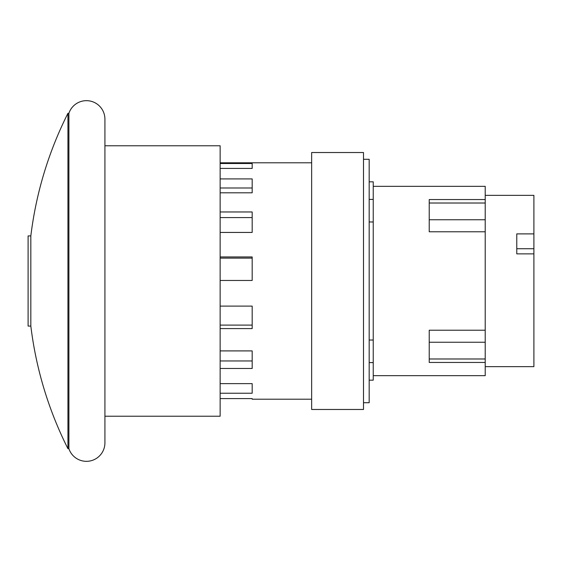 <?xml version="1.0" encoding="UTF-8"?>
<svg xmlns="http://www.w3.org/2000/svg" width="562" height="562" viewBox="0 0 562 562"><rect width="100%" height="100%" fill="white"/><g stroke="black" fill="none" stroke-linecap="round" stroke-linejoin="round"><path stroke-width="0.84" d="M516.773 248.727L533.9 248.727L533.9 253.876L516.773 253.876L516.773 233.89L533.9 233.89L533.9 248.727M485.217 195.351L533.9 195.351L533.9 233.89M533.9 253.876L533.9 366.649L485.217 366.649M220.142 187.996L252.176 187.996L252.176 192.808L220.142 192.808L220.142 178.913L252.176 178.913L252.176 192.808M220.142 217.578L252.176 217.578L252.176 232.436L220.142 232.436L220.142 211.965L252.176 211.965L252.176 232.436M220.142 258.127L252.176 258.127L252.176 280.459L220.142 280.459L220.142 256.953L252.176 256.953L252.176 280.459M220.142 325.11L220.142 306.1L252.176 306.1L252.176 328.58L220.142 328.58L220.142 325.11L252.176 325.11L252.176 306.1M220.142 360.959L220.142 350.906L252.176 350.906L252.176 368.475L220.142 368.475L220.142 360.959L252.176 360.959L252.176 350.906M485.217 330.217L429.228 330.217L429.228 362.448L485.217 362.448L485.217 231.783L429.228 231.783L429.228 199.552L485.217 199.552L485.217 186.331L373.238 186.331M485.217 231.783L485.217 199.552M252.176 393.238L252.176 383.628L252.176 393.238L220.142 393.238L220.142 398.599L252.176 398.599L252.176 399.196L252.176 398.599M220.142 393.238L220.142 383.628L252.176 383.628M252.176 168.424L220.142 168.424L220.142 163.514L252.176 163.514L252.176 168.424L252.176 163.514M220.142 368.475L220.142 383.628M220.142 328.58L220.142 350.906M220.142 280.459L220.142 306.1M220.142 232.436L220.142 256.953M220.142 192.808L220.142 211.965M220.142 168.424L220.142 178.913M311.65 162.804L220.142 162.804L220.142 163.514M373.238 375.669L485.217 375.669L485.217 362.448M252.176 399.196L311.65 399.196M311.65 152.527L311.65 409.473L363.502 409.473L363.502 152.527L311.65 152.527M369.178 380.172L373.238 380.172L373.238 181.828L369.178 181.828M373.238 221.976L369.178 221.976M369.178 340.024L373.238 340.024M363.502 402.715L369.178 402.715L369.178 159.285L363.502 159.285M28.1 326.079L28.1 235.921L30.833 235.921L30.833 326.079L28.1 326.079M104.918 145.776L220.142 145.776L220.142 416.224L104.918 416.224M30.833 235.921A372.782 372.782 0 0 1 67.946 113.306L67.946 448.694A372.782 372.782 0 0 1 30.833 326.079M67.946 448.694L68.901 448.694L68.901 113.306L67.946 113.306M68.901 448.694A18.483 18.483 0 0 0 104.918 442.835L104.918 119.165A18.483 18.483 0 0 0 68.901 113.306M485.217 358.985L429.228 358.985M485.217 342.251L429.228 342.251M485.217 219.749L429.228 219.749M485.217 203.015L429.228 203.015M373.238 199.405L369.178 199.405M373.238 362.595L369.178 362.595"/></g></svg>
